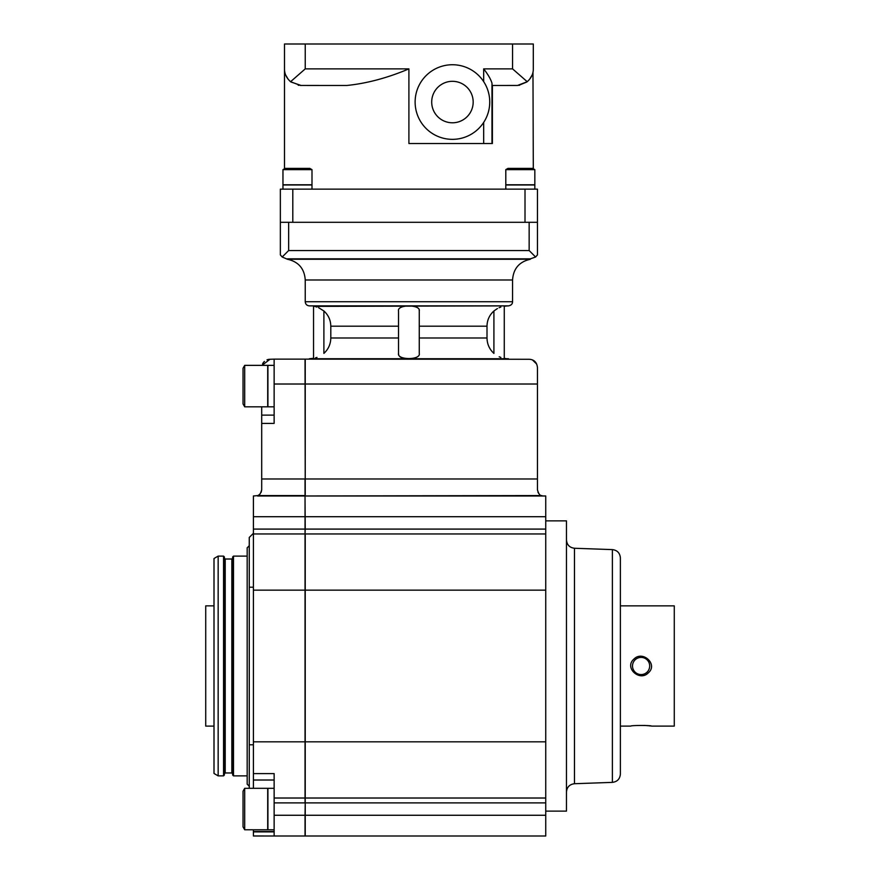 <?xml version="1.0" encoding="UTF-8"?>
<svg xmlns="http://www.w3.org/2000/svg" width="880" height="880" viewBox="0 0 880 880"><rect width="100%" height="100%" fill="white"/><g stroke="black" fill="none" stroke-linecap="round" stroke-linejoin="round"><path stroke-width="1.32" d="M318.582 307.67L323.895 310.981C310.882 304.293 310.882 304.293 323.895 310.981L323.895 353.397C310.893 360.272 310.893 360.272 323.895 353.397C328.383 349.25 330.682 344.113 330.803 337.997L330.803 326.194L398.53 326.194M315.513 357.863L316.965 357.412M316.932 307.054L315.282 306.581M314.413 306.383L508.002 305.877L504.273 306.229L504.273 358.303L508.42 359.139M419.265 310.805L419.122 309.65M497.42 308.539L493.911 310.981C506.924 304.293 506.924 304.293 493.911 310.981L493.911 353.397C489.423 349.261 487.124 344.124 487.003 337.997L487.157 340.483M500.852 307.065L499.103 307.725M419.265 337.997L487.003 337.997L487.003 326.194C487.113 320.155 489.412 315.084 493.911 310.981M398.53 310.981C396.814 304.304 420.959 304.282 419.265 310.981L419.265 353.397C421.025 360.261 396.803 360.283 398.53 353.397L398.53 310.981M323.895 310.981C328.383 315.062 330.682 320.133 330.803 326.194M491.007 350.196L492.36 351.857M288.651 222.299L280.357 222.299L280.357 189.134L537.449 189.134L537.449 222.299L288.651 222.299L288.651 250.547L282.194 257.004L280.357 254.914L282.194 257.004L287.452 259.259L530.354 259.259C519.266 261.734 513.326 268.653 512.567 279.994L512.567 301.73C512.523 304.04 511.137 305.415 508.42 305.877L309.386 305.877C306.867 305.635 305.481 304.249 305.239 301.73L512.567 301.73M280.357 222.299L280.357 254.914M537.449 222.299L537.449 254.914L535.601 257.004L529.155 250.547L288.651 250.547M261.998 365.365L269.995 359.271L269.093 359.315M269.06 359.315L268.345 359.436M268.29 359.447L266.992 359.832M264.429 361.405L263.472 362.428M263.362 362.571L262.537 363.935M274.131 415.118L261.701 415.118L261.701 423.412L274.131 423.412L274.131 384.021L537.449 384.021L537.449 367.554C536.877 362.307 534.116 359.546 529.155 359.271L305.239 359.139L305.239 478.973L537.449 478.973L537.449 384.021M269.995 359.271L274.131 359.139L274.131 384.021M253.407 829.785L253.407 835.989L305.03 836L274.131 836L274.131 773.597L253.407 773.597L253.407 495.979L257.554 495.627A6.215 6.215 0 0 0 257.708 495.561C259.336 495.517 260.656 493.581 261.701 489.764L261.162 492.272M259.963 494.076L258.588 495.143M541.431 495.561L305.239 495.979L543.664 495.979A6.215 6.215 0 0 1 541.431 495.561C539.803 495.517 538.472 493.581 537.449 489.764L537.449 478.973M539.187 494.076L537.977 492.283M274.131 788.315L267.916 788.315L267.916 829.785L274.131 829.785M267.707 788.315L267.707 829.785L244.695 829.785L244.695 788.315L267.707 788.315M244.695 829.785L243.034 826.881L243.034 791.219L244.695 788.315M253.407 773.597L253.407 780.021L274.131 780.021M253.407 788.315L253.407 780.021M274.131 831.512L253.407 831.512M641.113 657.415A8.569 8.569 0 0 1 649.396 668.195A8.569 8.569 0 0 1 636.845 673.431A8.569 8.569 0 0 1 641.113 657.415M634.04 658.977C623.755 667.513 639.463 681.857 648.175 673.002C658.46 664.499 642.774 650.1 634.04 658.977M620.378 605.869L674.278 605.869L674.278 726.11L651.475 726.11C651.64 725.263 630.553 725.263 630.74 726.11L630.795 726.11M644.314 725.417L648.329 725.725M648.978 725.791L650.496 725.978M274.131 798.017L305.239 798.017L305.239 802.89L545.743 802.89L545.743 836L305.239 836L545.743 836M499.202 356.774L500.852 357.423M493.911 353.397C506.913 360.272 506.913 360.272 493.911 353.397M398.53 353.408L398.673 354.75M400.026 356.807L401.203 357.423M313.533 306.229L313.533 358.303L309.386 358.732L508.42 358.732M545.743 520.861L566.467 520.861L566.467 811.118L545.743 811.118M536.679 364.067L532.488 359.964M274.131 359.139L305.03 359.139L305.239 495.561M214.005 605.869L205.722 605.869L205.722 726.11L214.005 726.11M218.152 556.105L214.005 558.514L214.005 773.465L218.152 775.874L218.152 556.105L223.553 556.105L224.378 556.93L224.378 775.049L223.553 775.874L218.152 775.874M253.407 529.089L305.239 529.089L305.03 495.979L305.03 516.714L545.743 516.714L545.743 802.89M257.554 495.979L305.03 495.979L305.03 478.973L261.701 478.973L261.701 489.764M257.708 495.561L305.03 495.561M261.701 423.412L261.701 478.973M274.131 815.265L305.03 815.265L305.239 802.89L305.239 836M545.743 815.265L305.03 815.265L305.03 836M253.407 741.829L305.03 741.829L305.03 802.89L274.131 802.89M545.743 798.017L305.239 798.017L305.239 533.962L545.743 533.962M612.381 549.604L612.381 782.375C617.254 781.759 619.927 778.998 620.378 774.092L620.378 557.887C619.927 552.981 617.254 550.22 612.381 549.604L574.475 548.262C569.591 547.635 566.918 544.874 566.467 539.979M545.743 529.089L305.239 529.089L305.03 533.962L305.03 516.714L253.407 516.714M543.664 495.979L545.743 495.979L545.743 516.714M545.743 741.829L305.03 741.829L305.03 533.962L253.407 533.962M261.701 415.118L261.701 406.824M287.408 258.841L530.398 258.841L535.601 257.004L537.449 254.914M287.452 259.259C298.54 261.734 304.469 268.653 305.239 279.994L512.567 279.994M305.239 279.994L305.239 301.73M243.034 368.269L243.034 403.92L244.695 406.824L244.695 365.365L243.034 368.269M244.695 365.365L267.707 365.365L267.707 406.824L244.695 406.824M274.131 365.365L267.916 365.365L267.916 406.824L274.131 406.824M253.407 533.302L249.26 537.449L249.26 788.315M249.26 786.236L247.181 784.168L247.181 547.811L249.26 545.743M247.181 556.105L233.497 556.105L233.497 775.874L247.181 775.874M233.497 775.874L232.672 775.049L232.672 556.93L233.497 556.105M232.672 558.173L231.836 559.009L225.203 559.009L224.378 558.173L224.378 773.806L225.203 772.97L225.203 559.009M346.841 85.47C366.817 83.446 387.508 77.913 408.903 68.882L305.239 68.882L290.576 81.708L300.421 85.448L346.841 85.47L314.567 85.47M298.232 85.217L298.837 85.316M517.374 85.448L492.118 85.47L491.975 83.16C490.809 79.255 488.048 74.503 483.681 68.882L512.567 68.882L512.567 44L533.302 44L533.302 68.882C533.368 73.7 531.344 77.979 527.23 81.708L517.55 85.448M527.23 81.708L512.567 68.882M529.628 79.277L532.081 75.119M532.972 72.127L533.302 168.762M301.092 85.47L290.906 81.972L301.092 85.47M288.167 79.277L285.725 75.119L288.167 79.277M290.576 81.708C286.451 77.979 284.427 73.7 284.504 68.882L284.504 44L512.567 44M503.228 85.47L516.714 85.47L492.393 85.47L492.393 143.517L408.903 143.517L408.903 68.882M518.947 85.316L519.574 85.217M483.681 81.642A37.323 37.323 0 0 1 427.933 130.196A37.323 37.323 0 0 1 427.933 73.909A37.323 37.323 0 0 1 483.681 81.642L483.681 68.882M518.705 85.349L526.889 81.972L518.705 85.349M532.675 168.399L507.958 168.399L505.802 169.642L534.831 169.642L532.675 168.399M309.837 168.399L285.12 168.399L282.964 169.642L311.993 169.642L309.837 168.399M284.504 168.762L284.504 44M311.993 169.642L311.993 184.778L282.964 184.778L282.964 169.642M311.993 189.134L311.993 184.987L282.964 184.987L282.964 189.134M534.831 169.642L534.831 184.778L505.802 184.778L505.802 169.642M534.831 189.134L534.831 184.987L505.802 184.987L505.802 189.134M419.265 326.194L487.003 326.194M529.155 222.299L529.155 250.547M253.407 590.15L545.743 590.15M330.803 337.997L398.53 337.997M253.407 831.897L274.131 831.897M574.475 548.262L574.475 783.717C569.591 784.344 566.918 787.105 566.467 792M253.407 744.777L249.26 744.777M253.407 587.202L249.26 587.202M231.836 559.009L231.836 772.97L232.672 773.806M223.553 556.105L223.553 775.874M473.176 102.047A20.735 20.735 0 0 1 442.068 120.01A20.735 20.735 0 0 1 442.068 84.095A20.735 20.735 0 0 1 473.176 102.047M491.975 83.16L491.975 143.517M483.681 122.463L483.681 143.517M292.798 189.134L292.798 222.299M525.008 189.134L525.008 222.299M305.239 68.882L305.239 44M630.74 726.11L620.378 726.11M612.381 782.375L574.475 783.717M231.836 772.97L225.203 772.97"/></g></svg>

